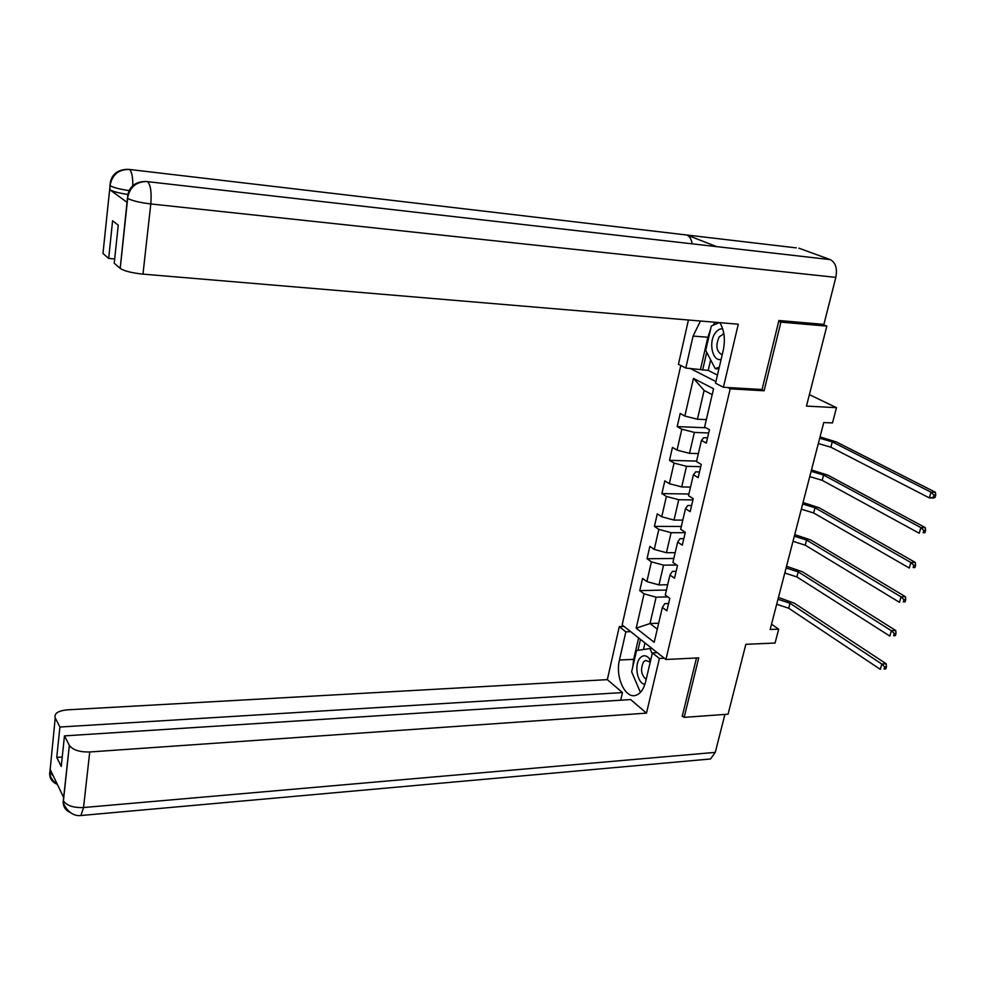 <?xml version="1.0" encoding="UTF-8"?>
<svg xmlns="http://www.w3.org/2000/svg" width="985" height="985" viewBox="0 0 985 985"><rect width="100%" height="100%" fill="white"/><g stroke="black" fill="none" stroke-linecap="round" stroke-linejoin="round"><path stroke-width="1.48" d="M680.795 365.497L622.151 624.909L665.909 659.494L730.205 388.829L727.607 387.511M682.346 715.849L684.169 717.363L728.063 714.187L745.842 644.325L775.072 643.02L778.692 629.144L771.526 624.194M822.512 324.299L826.834 326.109L806.469 406.091L836.474 407.679L809.387 394.64M761.479 389.481L764.101 390.786L780.908 322.132L778.741 321.196M780.908 322.132L826.834 326.109M689.931 368.316L715.935 381.564M668.569 603.522L664.826 603.62L662.363 607.449L666.857 610.798L669.788 598.326L665.269 595.026L669.96 574.994L674.516 578.22L677.483 565.575L672.915 562.386L677.668 542.07L682.285 545.185L685.301 532.343L680.66 529.277L685.486 508.666L690.165 511.658L693.231 498.632L688.515 495.689L693.415 474.77L698.168 477.639L701.283 464.427L696.493 461.608L701.468 440.381L706.294 443.127L709.446 429.706L704.595 427.022L713.546 388.743L693.477 378.375L704.115 390.442L697.429 419.241L706.319 419.635M662.363 607.449L654.212 642.306L636.187 628.196L644.067 593.832L639.77 590.631L666.439 590.04M693.477 378.375L684.834 416.052L680.192 413.478L677.2 426.591L681.817 429.214L677.027 450.108L672.447 447.412L669.505 460.327L674.048 463.085L669.32 483.684L664.813 480.865L661.908 493.596L666.389 496.465L661.735 516.78L657.291 513.838L654.422 526.396L658.842 529.376L654.249 549.408L649.866 546.355L647.046 558.741L651.405 561.832L646.874 581.581L642.552 578.417L639.77 590.631M836.474 407.679L832.497 422.934L823.755 422.54L770.159 629.489L778.692 629.144M669.96 574.994L672.386 571.374L676.141 571.325M667.682 584.745L658.965 584.918L663.558 565.156L676.658 564.996M646.874 581.581L658.965 584.918M651.405 561.832L663.558 565.156M677.668 542.07L680.044 538.672L683.812 538.66M675.193 552.659L666.439 552.72L671.093 532.676L685.228 532.688M654.249 549.408L666.439 552.72M658.842 529.376L671.093 532.676M685.486 508.666L687.825 505.49L691.605 505.539M682.802 520.105L674.023 520.068L678.739 499.727L692.935 499.924M661.735 516.78L674.023 520.068M666.389 496.465L678.739 499.727M693.415 474.77L695.705 471.84L699.51 471.926M690.534 487.095L681.718 486.935L686.508 466.311L700.741 466.693M669.32 483.684L681.718 486.935M674.048 463.085L686.508 466.311M701.468 440.381L703.709 437.685L707.538 437.833M698.365 453.605L689.512 453.334L694.376 432.403L708.671 432.981M677.027 450.108L689.512 453.334M681.817 429.214L694.376 432.403M684.834 416.052L697.429 419.241M764.101 390.786L730.205 388.829M684.169 717.363L698.734 657.882L665.909 659.494M712.167 394.653L704.115 390.442M658.669 623.234L650.001 623.542L657.291 629.132M667.83 596.898L656.121 597.193L650.001 623.542L636.187 628.196M644.067 593.832L656.121 597.193M677.2 426.591L705.986 427.798M669.505 460.327L696.617 461.103M661.908 493.596L688.909 494.014M654.422 526.396L681.312 526.47M647.046 558.741L673.826 558.47M819.705 438.214L832.276 441.859L930.973 492.192L935.418 492.278L836.573 442.019L820.037 436.934M818.313 443.546L830.872 447.202L929.335 497.905L930.973 492.192L933.965 495.036L933.312 497.327L935.097 497.351L935.75 495.061L933.965 495.036M935.097 497.351L933.78 497.979L929.335 497.905L933.312 497.327M935.75 495.061L935.418 492.278M722.682 328.793C719.887 328.571 717.375 330.037 715.159 333.213C708.24 342.583 712.512 361.606 721.106 359.476M723.864 333.792L719.21 336.833C715.369 345.698 716.366 351.694 722.19 354.846M719.321 367.097L715.258 368.685L705.716 350.426L711.342 326.035L719.284 322.624M718.902 368.919L715.258 368.685M650.629 660.43L649.411 658.608C646.098 654.939 642.909 654.828 639.856 658.275C633.884 665.097 637.492 683.836 644.916 684.316M650.211 662.228L645.557 660.344L643.574 661.871C640.238 669.098 641.1 674.959 646.172 679.453M641.444 691.187L639.954 691.347L631.631 671.782L636.519 650.556L649.94 648.536L652.205 653.72M651.922 648.45L649.94 648.536M641.383 691.261L639.954 691.347M714.1 246.336L830.293 259.621C835.625 262.527 837.472 268.437 835.834 277.376L823.891 324.41L778.913 320.494L762.058 389.518L723.409 387.265L715.541 383.239L723.212 350.5C725.465 339.554 724.344 330.271 719.85 322.661M700.446 321.036L693.071 336.07L685.794 368.045L678.443 364.29L688.429 320.026M723.409 387.265L738.282 324.213L142.973 274.125C131.879 272.968 124.295 271.06 120.219 268.412L114.235 263.229L118.237 225.183L112.598 220.738L108.682 258.415L102.969 253.477L110.111 185.205M710.653 359.87L708.203 370.422L685.794 368.045M708.203 370.422L717.462 375.076M796.225 247.875L686.89 235.021C689.623 236.265 691.384 239.207 692.184 243.837M830.293 259.621L798.884 248.183M145.78 181.437L716.735 246.644L686.89 235.021L129.478 169.469C118.865 169.26 112.425 174.407 110.135 184.934L110.123 185.057M127.915 194.501C118.779 193.072 112.733 191.459 109.766 189.674L127.016 202.307L127.188 200.657M108.682 258.415L114.679 258.944M129.146 190.622C119.801 189.231 113.484 187.593 110.172 185.697L109.741 189.662L110.148 185.673M715.319 322.28L712.832 325.395M710.554 329.421L707.883 337.227L693.071 336.07M700.557 369.006L707.883 337.227M706.725 352.359L702.637 370.065M127.656 196.557L127.016 202.307M835.834 277.376L150.791 203.944C151.727 192.309 150.643 184.848 147.541 181.548C136.632 181.4 129.995 186.731 127.644 197.566L127.619 197.813M632.739 666.98L633.687 659.322L619.454 660.024C614.972 677.372 625.746 699.978 636.532 695.078C640.816 693.243 643.87 688.774 645.655 681.669L652.39 652.907L659.396 658.472L646.492 713.128L89.733 751.974L83.54 807.54L715.282 752.368L724.911 714.42M619.454 660.024L625.857 631.841L619.294 626.62L607.339 679.638L622.471 692.578L59.913 727.029L55.234 717.917L49.816 772.88C50.075 771.846 48.191 777.399 57.573 784.823M620.722 700.212L622.471 692.578M62.24 756.997L56.761 757.391L61.242 766.465L64.468 735.881L630.646 699.572L646.492 713.128M657.291 652.686L652.39 652.907M664.309 658.226L659.396 658.472M624.096 626.448L619.294 626.62M630.683 631.656L625.857 631.841M607.339 679.638L67.312 709.84C57.992 710.788 53.966 713.485 55.234 717.917M715.282 752.368L710.517 758.979L707.858 759.226M64.468 735.881L69.356 745.386C72.804 749.991 79.588 752.183 89.733 751.974M56.761 757.391L59.913 727.029M69.455 812.157C65.022 809.805 62.966 806.087 63.286 800.99L63.594 797.333L50.136 769.359M682.987 716.378L682.199 716.44L696.481 657.992M633.453 676.067L639.302 689.832M633.687 659.322L638.612 637.923M640.472 639.388L637.948 650.334M644.978 642.946L643.451 649.509M53.239 775.823L49.829 772.499M55.899 783.728C51.466 781.364 49.398 777.658 49.693 772.634M811.123 471.322L823.583 475.041L920.84 527.615L925.284 527.628L827.868 475.152L811.48 469.943M809.756 476.592L822.192 480.323L919.239 533.242L920.84 527.615L923.807 530.447L923.167 532.7L924.94 532.7L925.592 530.459L923.807 530.447M924.94 532.7L923.167 532.7M925.592 530.459L925.284 527.628M802.664 503.988L815.001 507.767L910.866 562.497L915.287 562.435L819.274 507.817L803.046 502.498M801.322 509.171L813.647 512.976L909.29 568.037L910.866 562.497L913.809 565.341L913.169 567.557L914.942 567.532L915.582 565.316L913.809 565.341M914.942 567.532L913.169 567.557M915.582 565.316L915.287 562.435M794.316 536.185L806.555 540.039L901.041 596.861L905.449 596.738L810.815 540.026L794.735 534.596M792.999 541.307L805.213 545.173L899.49 602.315L901.041 596.861L903.959 599.693L903.331 601.884L905.092 601.823L905.72 599.643L903.959 599.693M905.092 601.823L903.331 601.884M905.72 599.643L905.449 596.738M786.092 567.951L798.219 571.866L891.363 630.708L895.759 630.523L802.455 571.792L786.535 566.264M784.786 572.999L796.89 576.927L889.824 636.076L891.363 630.708L894.245 633.54L893.629 635.694L895.39 635.62L896.005 633.466L894.245 633.54M895.39 635.62L893.629 635.694M896.005 633.466L895.759 630.523M777.978 599.274L789.995 603.251L881.834 664.05L886.204 663.804L794.23 603.128L778.446 597.489M776.685 604.248L788.689 608.237L880.319 669.357L881.834 664.05L884.69 666.894L884.074 669.012L885.823 668.913L886.438 666.796L884.69 666.894M885.823 668.913L884.074 669.012M886.438 666.796L886.204 663.804M832.276 441.859L830.872 447.202M120.195 268.388L127.447 198.207M127.631 197.714L127.656 198.354C131.867 200.694 139.562 202.553 150.791 203.944L142.973 274.125M127.816 169.358L129.478 169.469C131.744 171.575 132.864 176.931 132.827 185.525M110.148 184.047L109.951 185.537M63.286 800.99L69.332 745.35M69.356 745.386L63.422 800.842C66.808 805.681 73.506 807.897 83.54 807.54L80.93 815.518L79.366 815.592M823.583 475.041L822.192 480.323M815.001 507.767L813.647 512.976M806.555 540.039L805.213 545.173M798.219 571.866L796.89 576.927M789.995 603.251L788.689 608.237M723.889 333.977L722.978 333.903M650.125 662.117L649.411 658.608M127.644 197.566L127.927 194.464C129.811 186.276 135.511 181.942 144.992 181.449M120.219 268.412L127.681 198.379M110.148 184.934L110.406 181.991C112.278 173.926 117.917 169.715 127.311 169.346M710.517 758.979L80.93 815.518C67.879 817.107 61.575 800.349 63.434 801.47L63.434 800.879"/></g></svg>
